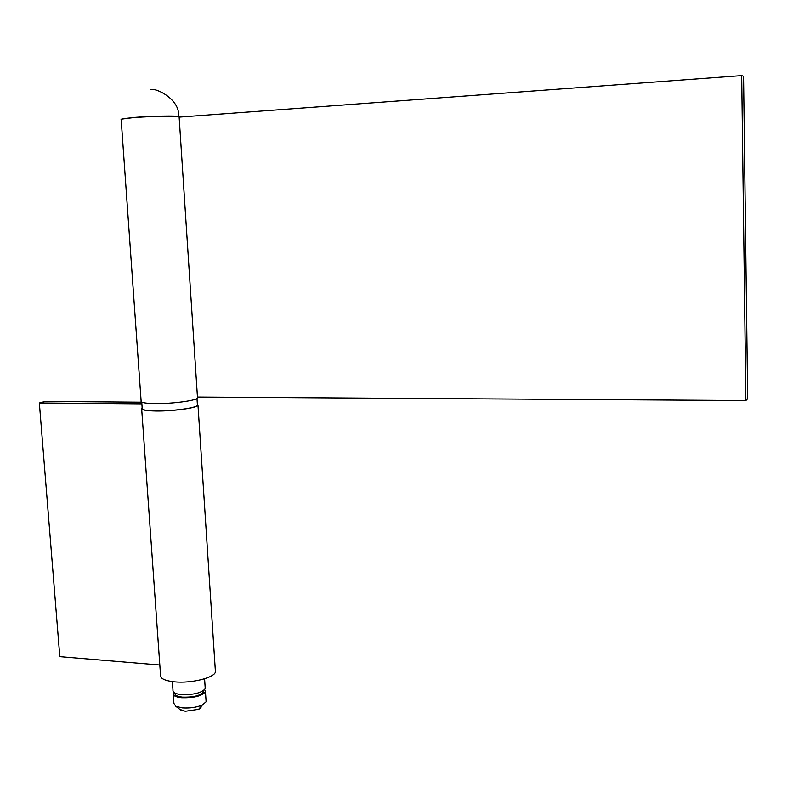 <?xml version="1.0" encoding="UTF-8"?>
<svg xmlns="http://www.w3.org/2000/svg" width="787" height="787" viewBox="0 0 787 787"><rect width="100%" height="100%" fill="white"/><g stroke="black" fill="none" stroke-linecap="round" stroke-linejoin="round"><path stroke-width="1.18" d="M200.577 705.713C201.738 706.874 201.088 708.074 198.609 709.323L185.22 711.271L179.889 709.412M173.288 694.587L173.907 703.401L175.826 706.303L182.259 707.867C189.883 708.369 196.593 707.405 202.397 704.955L206.115 701.768L206.027 700.489M204.669 689.589L205.446 691.714C201.964 696.033 194.005 698.039 181.561 697.725C175.619 697.056 172.835 695.59 173.199 693.347L173.779 692.353M203.587 690.681L203.656 691.793C200.567 695.639 193.494 697.42 182.436 697.134C177.154 696.544 174.675 695.246 174.999 693.249L174.989 693.111M205.151 687.366L205.24 688.615C201.757 692.904 193.789 694.901 181.344 694.596C175.403 693.927 172.619 692.471 172.983 690.248L172.383 681.621M215.304 669.904L215.431 671.96C214.29 677.823 191.133 683.549 174.665 681.867C164.581 680.765 159.859 678.394 160.509 674.744L141.69 409.132M197.36 404.065L197.99 405.364C196.602 408.05 172.648 411.316 155.846 411.03C145.556 410.824 140.814 409.889 141.63 408.217L142.152 407.764M159.82 665.015L59.802 656.643L39.35 402.993L45.282 401.439L141.758 402.216M141.876 403.859L39.35 402.993M197.458 397.179L197.517 398.065C196.111 400.662 172.146 403.849 155.324 403.613C145.034 403.426 140.293 402.541 141.109 400.927L121.178 119.644C120.185 119.044 124.936 118.335 135.443 117.509C152.609 116.191 177.439 115.748 179.111 116.712L179.131 117.076M745.86 400.563L741.669 75.621L743.548 76.26L747.65 398.714L745.86 400.563L197.448 397.061M741.669 75.621L179.131 117.125M141.758 402.167L142.181 408.187C141.385 409.83 146.028 410.745 156.121 410.942C172.599 411.217 196.071 408.02 197.439 405.394L197.38 404.488M178.619 116.584L178.531 116.545C176.888 115.61 152.55 116.033 135.718 117.332L121.641 119.112M180.931 710.218L175.826 706.303M150.268 89.679C155.295 87.18 180.469 99.31 178.531 116.545L178.531 116.574M204.581 678.768L205.24 688.615M203.577 690.563L203.656 691.793M205.446 691.714L206.115 701.768M198.609 709.323L202.397 704.955M215.431 671.96L197.99 405.364M197.517 398.065L179.111 116.712M196.986 398.497L197.439 405.394"/></g></svg>
